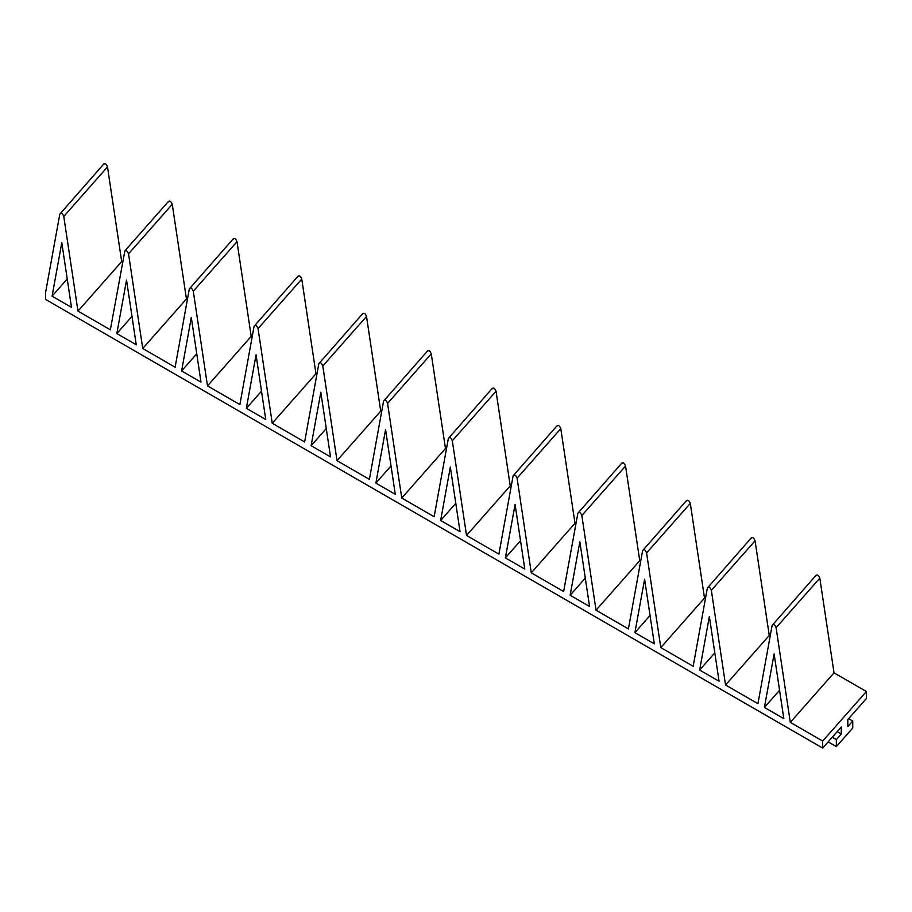 <?xml version="1.0" encoding="UTF-8"?>
<svg xmlns="http://www.w3.org/2000/svg" width="912" height="912" viewBox="0 0 912 912"><rect width="100%" height="100%" fill="white"/><g stroke="black" fill="none" stroke-linecap="round" stroke-linejoin="round"><path stroke-width="1.37" d="M790.305 722.372L834.024 672.839L866.4 691.524L822.681 741.068L790.305 722.372L776.101 627.707L819.82 578.174C818.497 574.936 817.163 574.172 815.841 575.871M834.024 672.839L819.82 578.174M122.641 262.12L121.695 261.573L107.491 166.919C106.168 163.681 104.846 162.906 103.512 164.616M187.393 299.512L186.447 298.965L172.254 204.299C170.92 201.062 169.598 200.298 168.275 202.008M252.157 336.893L251.21 336.357L237.006 241.691C235.684 238.454 234.361 237.69 233.027 239.389M316.909 374.285L315.962 373.738L301.769 279.072C300.436 275.834 299.113 275.071 297.791 276.781M381.661 411.665L380.726 411.13L366.521 316.464C365.199 313.226 363.865 312.463 362.543 314.161M446.424 449.057L445.478 448.51L431.273 353.845C429.951 350.607 428.629 349.843 427.306 351.553M511.176 486.449L510.241 485.902L496.037 391.237C494.714 387.999 493.381 387.235 492.058 388.945M575.939 523.83L574.993 523.283L560.789 428.629C559.466 425.391 558.144 424.616 556.81 426.326M640.691 561.222L639.745 560.675L625.552 466.009C624.218 462.772 622.896 462.008 621.574 463.718M705.455 598.603L704.509 598.067L690.304 503.401C688.982 500.164 687.659 499.4 686.326 501.098M770.207 635.995L769.261 635.447L755.068 540.782C753.734 537.544 752.411 536.78 751.089 538.49M866.4 691.524L866.4 698.535L847.818 719.591L847.818 726.602L852.743 721.027L852.743 728.038L836.35 746.62L828.153 741.878M822.681 741.068L822.681 748.079L45.6 299.432L45.6 292.41L59.804 214.149C61.127 212.45 62.449 213.214 63.772 216.452L77.976 311.117L110.352 329.802L124.864 250.846L168.583 201.313M836.35 746.62L836.35 739.609L841.263 734.035L841.263 727.024L822.681 748.079M776.101 627.707C774.778 624.469 773.456 623.705 772.122 625.415L816.149 575.187M772.122 625.415L757.929 703.676L725.553 684.98L711.349 590.315C710.026 587.077 708.692 586.313 707.37 588.023L693.166 666.284L660.79 647.6L646.585 552.934C645.263 549.697 643.94 548.933 642.618 550.631L686.645 500.414M751.397 537.795L707.37 588.023M642.618 550.631L628.414 628.904L596.038 610.208L581.833 515.542C580.511 512.305 579.177 511.541 577.855 513.251L621.881 463.022M577.855 513.251L563.65 591.512L531.274 572.827L517.081 478.162C515.747 474.924 514.425 474.16 513.103 475.859L498.898 554.131L466.522 535.435L452.318 440.77C450.995 437.532 449.673 436.768 448.339 438.478L434.146 516.739L401.759 498.043L387.566 403.389C386.232 400.151 384.91 399.376 383.587 401.086L427.614 350.858M557.129 425.63L513.103 475.859M492.366 388.25L448.339 438.478M383.587 401.086L369.383 479.359L337.007 460.663L322.802 365.997C321.48 362.759 320.158 361.996 318.824 363.706L362.851 313.477M318.824 363.706L304.631 441.967L272.243 423.271L258.05 328.605C256.728 325.367 255.394 324.604 254.072 326.314L298.099 276.085M254.072 326.314L239.867 404.575L207.491 385.89L193.287 291.224C191.965 287.987 190.642 287.223 189.32 288.922L233.347 238.705M189.32 288.922L175.115 367.194L142.739 348.498L128.535 253.832C127.213 250.595 125.879 249.831 124.556 251.541M103.831 163.921L59.804 214.149M654.303 643.849L644.602 579.177L634.9 632.643L654.303 643.849M136.253 344.759L126.54 280.075L116.839 333.553L136.253 344.759M709.354 616.558L699.652 670.035L719.066 681.241L709.354 616.558M191.303 317.467L181.602 370.933L201.005 382.139L191.303 317.467M265.757 419.531L256.055 354.848L246.354 408.325L265.757 419.531M505.385 557.87L524.788 569.077L515.086 504.393L505.385 557.87L520.535 540.702M52.087 296.161L71.489 307.367L61.788 242.683L52.087 296.161L67.237 278.992M330.52 456.912L320.819 392.24L311.117 445.717L330.52 456.912M579.85 541.785L570.137 595.262L589.551 606.469L579.85 541.785M783.818 718.622L774.117 653.95L764.416 707.427L783.818 718.622M395.272 494.304L385.571 429.62L375.869 483.098L395.272 494.304M450.334 467.012L440.633 520.49L460.036 531.685L450.334 467.012M769.261 635.447L725.553 684.98M755.068 540.782L711.349 590.315M704.509 598.067L660.79 647.6M690.304 503.401L646.585 552.934M639.745 560.675L596.038 610.208M625.552 466.009L581.833 515.542M574.993 523.283L531.274 572.827M560.789 428.629L517.081 478.162M510.241 485.902L466.522 535.435M496.037 391.237L452.318 440.77M445.478 448.51L401.759 498.043M431.273 353.845L387.566 403.389M380.726 411.13L337.007 460.663M366.521 316.464L322.802 365.997M315.962 373.738L272.243 423.271M301.769 279.072L258.05 328.605M251.21 336.357L207.491 385.89M237.006 241.691L193.287 291.224M186.447 298.965L142.739 348.498M172.254 204.299L128.535 253.832M121.695 261.573L77.976 311.117M107.491 166.919L63.772 216.452M852.743 721.027L848.639 718.667M836.35 739.609L832.246 737.238M841.263 734.035L837.17 731.663M634.9 632.643L650.051 615.486M116.839 333.553L131.989 316.384M699.652 670.035L714.803 652.867M181.602 370.933L196.753 353.776M246.354 408.325L261.505 391.157M311.117 445.717L326.268 428.549M570.137 595.262L585.287 578.094M764.416 707.427L779.566 690.259M375.869 483.098L391.02 465.929M440.633 520.49L455.772 503.321"/></g></svg>
